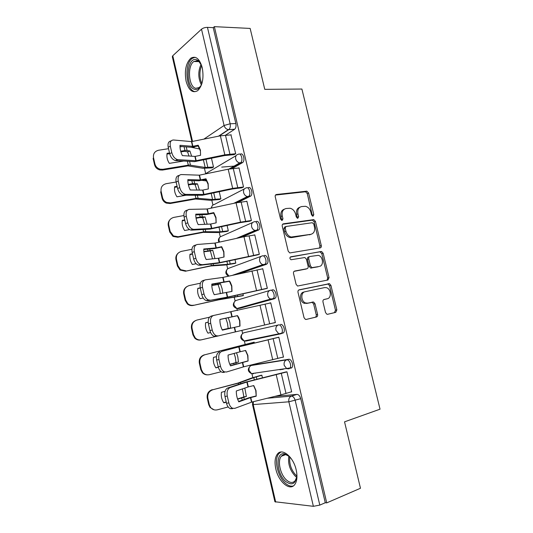 <?xml version="1.0" encoding="UTF-8"?>
<svg xmlns="http://www.w3.org/2000/svg" width="533" height="533" viewBox="0 0 533 533"><rect width="100%" height="100%" fill="white"/><g stroke="black" fill="none" stroke-linecap="round" stroke-linejoin="round"><path stroke-width="0.8" d="M313.024 216.211L313.804 214.626L308.574 193.013L306.828 191.174L276.454 194.498C275.441 194.738 275.035 195.504 275.235 196.784L280.565 219.143L282.117 220.455L282.963 218.816L282.27 215.925C281.637 211.801 282.916 209.329 286.114 208.51L290.092 208.243C292.83 208.963 294.669 210.935 295.608 214.153L296.295 217.004L297.807 218.297L298.62 216.691L297.934 213.84C297.294 209.782 298.527 207.357 301.625 206.557L305.429 206.291C308.114 206.984 309.926 208.929 310.866 212.127L311.545 214.932L313.024 216.211M312.451 216.118L307.274 193.592L305.536 191.76L275.501 195.065M281.604 220.395L280.998 216.471L282.27 215.925M297.267 218.224L296.641 214.386L297.934 213.84M290.785 368.263L291.804 367.703C293.989 365.605 291.378 358.616 288.673 359.289L253.202 364.912M202.254 67.711C199.595 58.717 195.798 55.539 190.847 58.19C185.884 63.121 184.298 70.796 186.097 81.223C188.709 90.297 192.553 93.455 197.643 90.703C202.493 85.826 204.026 78.164 202.254 67.711M296.175 469.873C293.39 456.808 282.077 447.6 277.433 454.029C274.955 457.361 274.415 462.318 275.808 468.893C278.433 481.599 289.765 491.459 294.662 484.69C297.061 481.352 297.567 476.415 296.175 469.873M325.536 312.571L326.916 314.25L327.662 314.29L335.77 312.345L336.856 309.88L330.926 285.382L329.474 283.669L299.186 289.832C298.187 290.172 297.794 291.005 298 292.331L304.037 317.688L305.422 319.387L306.248 319.434L316.449 316.982C317.421 316.615 317.808 315.776 317.595 314.463L315.023 303.743L313.604 302.038L307.814 303.124L305.769 303.011C300.938 301.718 300.399 292.404 305.089 291.724L324.59 287.593L326.376 287.673C331.086 288.786 331.866 298.02 327.289 298.766L324.097 299.479C323.145 299.826 322.771 300.645 322.978 301.945L325.536 312.571M214.353 26.65L250.15 28.429L264.768 89.351L301.898 89.038L380.029 409.184L344.538 421.843L360.475 488.255L326.729 502.879L214.353 26.65L213.24 27.656L207.45 27.37L230.129 123.776C230.589 126.328 230.203 128.24 228.97 129.499L218.99 136.095M320.186 247.905C321.126 247.618 321.499 246.839 321.292 245.58L315.443 221.415L313.797 219.616L283.443 223.807C282.437 224.08 282.03 224.866 282.237 226.159L288.186 251.156L289.785 252.955L320.186 247.905M323.158 253.288L329.048 277.62L327.948 280.012L297.574 286.048L296.088 284.302L293.516 273.509C293.31 272.196 293.71 271.377 294.709 271.05L306.975 268.732C307.947 268.412 308.334 267.606 308.127 266.32L306.442 259.291L304.889 257.519L291.038 259.744C289.639 258.692 289.552 257.706 290.778 256.786L321.612 251.529L323.158 253.288L321.819 253.735L327.688 278.006L329.048 277.62M274.835 396.392L296.941 394.387L291.404 396.112C293.11 396.246 294.376 397.685 295.195 400.443L319.807 505.097L313.377 506.317L274.901 501.746L252.495 404.52L253.208 404.594L275.694 502.113M204.459 168.395L205.631 173.458M211.841 200.321L212.927 205.018M219.27 232.461L220.276 236.799M226.758 264.834L227.671 268.799M234.293 297.441L235.12 301.025M236.859 308.534L237.318 310.519M241.902 330.34L242.628 333.478M244.374 341.033L245.16 344.451M249.984 365.298L250.177 366.124M251.942 373.773L252.835 377.617M326.729 502.879L325.277 502.732L319.807 505.097M213.24 27.656L235.852 123.549C236.312 126.088 235.919 127.98 234.68 129.239L225.666 135.135M191.88 141.565L172.319 56.698L172.772 55.745L201.507 29.202C203.053 27.996 205.038 27.383 207.45 27.37M211.894 167.888L213.513 167.089L211.461 158.261M233.934 154.643L235.713 153.764L230.936 134.869M241.722 187.803L243.534 187.03L239.017 167.808L238.677 168.002M219.25 199.575L220.895 198.876L219.243 191.753M249.571 221.215L251.409 220.549L246.859 201.181L246.446 201.387M226.652 231.482L228.331 230.876L227.078 225.492M257.472 254.867L259.344 254.308L254.761 234.8L254.221 235.026M234.107 263.608L235.813 263.109L234.966 259.478M265.427 288.773L267.339 288.32L262.722 268.672L261.896 268.952M241.616 295.968L243.348 295.568L242.921 293.716M273.449 322.931L275.394 322.592L270.737 302.791L268.845 303.304L270.764 302.891M249.191 328.628L250.936 328.221M249.197 328.661L250.943 328.255M273.476 323.031L275.388 322.578M282.283 357.31L283.503 357.11L278.819 337.162L276.913 337.669M254.394 343.112L254.168 342.153L252.442 342.619M290.978 391.955L291.678 391.888L286.954 371.794L285.015 372.187M262.489 377.984L261.836 375.179L260.077 375.538M279.925 369.789L281.091 369.456M244.014 332.725L278.493 324.93C281.211 324.064 283.776 331.226 281.497 333.332L280.598 333.858L278.699 333.718L275.941 330.267C275.521 327.502 276.374 325.723 278.493 324.93L244.014 332.725C241.962 333.478 241.123 335.15 241.496 337.742L244.121 340.953L245.946 341.067L244.78 340.814M272.33 289.892C275.061 288.819 277.58 296.141 275.195 298.253L240.35 308.201L237.245 308.4M264.248 255.574C267 254.301 269.465 261.816 266.98 263.928L239.777 273.616M256.226 221.515C258.998 220.029 261.403 227.764 258.818 229.87L241.669 237.238M248.265 187.709C251.056 186.004 253.402 193.972 250.717 196.071L238.024 202.46M240.356 154.15C243.175 152.218 245.453 160.453 242.668 162.532L232.248 168.548M271.883 290.578L271.763 290.059M257.692 230.309L257.446 229.263M249.717 196.417L249.437 195.245M254.747 373.16L255.407 373.227M280.711 333.825L283.469 332.839C285.755 330.733 283.19 323.591 280.471 324.457M246.772 340.4L247.852 340.6M325.277 502.732L300.739 398.677C299.919 395.939 298.653 394.507 296.941 394.387M299.906 207.197C297.094 208.203 296.008 210.595 296.641 214.386M284.322 209.176C281.471 210.235 280.365 212.667 280.998 216.471M319.527 248.018L319.96 246.046L314.13 221.935L312.485 220.136L282.597 224.273M313.737 223.987L312.258 222.721L286.028 226.485L285.182 228.137L285.915 231.195C286.801 234.3 288.56 236.246 291.171 237.032L310.859 234.327C313.91 233.441 315.11 230.982 314.45 226.958L313.737 223.987M285.608 226.658L284.742 227.011L283.902 228.657L285.182 228.137M310.972 234.307L291.658 237.605L289.879 237.525C287.267 236.745 285.515 234.806 284.629 231.708L283.902 228.657M327.069 280.191L327.688 278.006M294.096 271.337L305.949 269.058M290.205 257.113L321.059 251.509M319.394 266.38C324.124 265.774 323.125 256.293 318.248 255.347L309.9 256.493C308.933 256.799 308.554 257.592 308.754 258.878L310.439 265.887L311.958 267.639L318.801 266.567M309.54 256.62L308.574 256.939C307.608 257.246 307.228 258.039 307.434 259.318L308.754 258.878M318.054 266.8L310.626 268.059L309.113 266.307L307.434 259.318M321.819 253.735L320.273 251.982L319.72 251.962M326.103 299.066L323.804 299.586M303.757 292.091C299.066 292.777 299.606 302.064 304.43 303.35L307.814 303.124M306.015 319.467L315.096 317.288C316.062 316.922 316.442 316.082 316.236 314.776L313.677 304.083L312.258 302.378L306.475 303.464M327.442 314.323L334.391 312.658L335.477 310.199L329.567 285.748L328.115 284.049L298.72 290.025M189.028 156.042L187.576 151.865L189.921 150.999L191.627 156.216M187.576 151.865L184.571 151.312L180.887 151.892M180.68 151.185L185.924 150.399L189.921 150.999M212.234 167.862L202.86 168.275L187.916 165.883L162.498 170.054L159.773 169.94C157.022 169.148 155.27 167.395 154.53 164.69L153.131 158.488L153.511 157.688L154.916 163.917C155.663 166.629 157.422 168.381 160.186 169.188L162.918 169.294L162.498 170.054M213.5 167.042L205.172 167.455L189.275 165.017L162.918 169.294M231.269 134.849L220.376 135.815L191.58 141.611L173.538 139.992C170.767 140.132 169.701 142.211 170.327 146.235L168.195 147.208L169.661 153.657L166.962 154.09M183.605 161.053L169.354 163.364C167.269 160.226 166.509 156.882 167.076 153.331L169.501 152.944M199.782 149.027L191.234 147.268M182.019 146.588L180.001 146.901M168.528 148.687L158.601 150.239C154.73 151.239 153.031 153.724 153.511 157.688M234.893 166.043L221.708 167.102M198.216 145.223L192.666 146.328L180.014 145.289C179.861 148.654 180.647 152.092 182.379 155.603L194.991 156.429L200.548 155.31L200.395 150.053L198.216 145.223L198.149 145.982L191.28 147.268L179.987 146.422M235.706 153.717L224.826 154.837L195.984 160.733L178.035 159.673L175.344 160.533C172.619 159.66 170.727 157.368 169.661 153.657L171.799 152.698C172.865 156.416 174.757 158.714 177.482 159.6L178.035 159.673M234.293 154.617L224.66 155.556L194.585 161.632L175.897 160.613M200.321 150.799L198.149 145.982M168.195 147.208C167.575 143.397 168.541 141.312 171.1 140.959M170.327 146.235L171.799 152.698M196.857 190.054L195.111 184.665L197.476 183.852L199.395 190.081M195.111 184.665L192.146 184.325L188.402 184.964M188.269 184.378L193.526 183.512L197.476 183.852M219.643 199.529L210.262 200.295L195.518 199.009L170.08 203.526L166.236 203.086C164.057 202.1 162.685 200.481 162.099 198.209L160.686 191.96L161.099 191.287L162.518 197.556C163.105 199.828 164.49 201.461 166.669 202.453L170.533 202.893L170.08 203.526M220.882 198.816L212.587 199.522L196.904 198.236L170.533 202.893M177.229 186.883L174.577 187.343M185.91 195.245L176.969 196.817C174.871 193.679 174.104 190.308 174.664 186.71L177.096 186.297M206.844 181L201.647 180.307M176.117 182.006L166.183 183.692C162.305 184.758 160.613 187.283 161.099 191.287M204.685 224.326L202.7 217.704L205.085 216.938L207.177 224.213M202.7 217.704L199.935 217.571L196.064 218.27M195.991 217.81L201.188 216.871L205.085 216.938M227.138 231.409L217.711 232.535L203.173 232.368L177.722 237.252L173.005 236.425L169.721 231.982L168.301 225.686C167.875 223.554 168.341 221.668 169.707 220.036M228.311 230.809L220.056 231.815L204.592 231.702L178.202 236.739L177.722 237.252M184.851 220.349L182.246 220.835M189.621 229.576L184.631 230.523C182.533 227.378 181.76 223.98 182.319 220.342L184.744 219.889M213.753 213.247L213.233 213.213M169.721 231.982L170.174 231.449L168.748 225.126L168.301 225.686M170.174 231.449L173.465 235.912L178.202 236.739M183.878 215.552L173.818 217.397C169.94 218.517 168.255 221.095 168.748 225.126M201.914 83.541C200.102 88.045 197.723 89.997 194.785 89.391C185.111 87.525 186.41 56.971 196.217 59.609L198.349 60.669L201.694 65.672M200.628 63.447L199.062 61.728L197.09 60.742L193.839 61.515C187.056 65.799 188.622 87.032 195.751 88.298L199.275 87.505L200.921 85.733M195.078 57.278L192.34 58.33C183.938 63.647 185.864 89.93 194.685 91.569M296.821 473.67L296.848 475.209C295.842 483.851 292.177 485.976 285.841 481.585C276.141 473.884 275.188 451.264 284.775 453.923L288.593 455.908L291.338 458.78M288.973 456.235L285.835 454.702C284.016 454.343 282.523 454.856 281.337 456.241C277.12 460.765 280.365 475.103 286.814 480.3C290.165 483.011 292.943 483.158 295.149 480.733L296.694 477.215M280.951 452.017L278.892 453.61C273.662 459.213 277.653 476.955 285.641 483.458C288.393 485.796 290.965 486.616 293.35 485.929M208.303 188.962L208.063 184.271L205.878 179.428L198.996 180.774L187.849 180.534M205.971 178.795L200.301 179.947L187.876 179.594C187.729 183.032 188.522 186.497 190.254 189.981L202.647 190.121L208.323 188.955L208.163 183.658L205.971 178.795L205.878 179.428M243.521 186.976L232.668 188.369L203.759 194.452L185.964 194.385L182.972 195.138C180.381 194.259 178.595 192.047 177.596 188.495L179.761 187.616C180.76 191.174 182.553 193.392 185.131 194.279L185.964 194.385M242.135 187.763L232.468 188.962L202.327 195.245L183.805 195.238M239.05 167.968L228.184 169.208L199.315 175.184L181.433 174.551C178.688 174.851 177.636 177.036 178.275 181.107L179.761 187.616M178.275 181.107L176.117 182L177.596 188.495M176.117 182C175.484 177.982 176.516 175.797 179.215 175.45M216.092 222.867L215.858 217.997L213.666 213.12L206.771 214.532L195.771 214.899M213.793 212.614L208.11 213.813L195.791 214.159C195.664 217.677 196.464 221.162 198.189 224.62L210.582 224.053L216.158 222.854L215.992 217.511L213.793 212.614L213.666 213.12M251.396 220.475L240.563 222.148L211.588 228.424L193.959 229.363L191.767 230.136L190.661 230.009C188.216 229.13 186.523 226.998 185.591 223.607L187.783 222.807C188.722 226.205 190.408 228.351 192.853 229.237L193.959 229.363M250.077 221.148L240.336 222.614L210.122 229.103L191.767 230.136M246.892 201.334L236.052 202.846L207.11 209.009L189.388 209.376C186.677 209.835 185.637 212.127 186.29 216.245L187.783 222.807M186.29 216.245L184.105 217.058L185.591 223.607M184.105 217.058C183.459 212.947 184.498 210.662 187.216 210.195L187.549 210.069M212.514 258.865L210.348 250.976L212.754 250.27L214.972 258.612M210.348 250.976L203.866 251.796M203.833 251.463L212.754 250.27M234.78 263.495L225.206 265.001L210.881 265.974L185.417 271.224L180.047 270.024L177.402 266L175.97 259.651C175.497 257.093 176.196 254.947 178.082 253.222M235.793 263.029L227.578 264.335L212.334 265.414L185.417 271.224M192.533 254.061L189.968 254.574M196.137 263.708L192.36 264.481C190.248 261.323 189.475 257.905 190.021 254.221L192.453 253.735M177.402 266L177.882 265.594L176.45 259.225L175.97 259.651M177.882 265.594L180.54 269.638L185.93 270.837M191.947 249.291L181.513 251.349C177.636 252.529 175.95 255.154 176.45 259.225M220.336 293.69L219.716 289.506L218.05 284.495L220.482 283.842L222.148 288.859L222.787 293.29M218.05 284.495L211.814 285.555M211.808 285.355L220.482 283.842M242.861 295.715L218.65 299.832L193.173 305.449C190.994 305.869 189.042 305.362 187.316 303.923L185.144 300.272L183.698 293.876C183.179 290.745 184.225 288.326 186.843 286.614M243.328 295.475L220.129 299.373L193.173 305.449M200.268 288.027L197.756 288.56M203.193 298.02L200.141 298.687C198.023 295.529 197.243 292.084 197.79 288.353L200.221 287.833M185.144 300.272L185.657 299.992L184.205 293.576L183.698 293.876M185.657 299.992L187.836 303.657C189.568 305.103 191.527 305.616 193.712 305.189M200.401 283.196L189.268 285.561C185.384 286.801 183.698 289.472 184.205 293.576M228.311 317.768L229.93 322.672L230.616 327.902L222.208 329.834M225.819 318.294L227.478 323.264L228.157 328.455M208.183 322.212L205.598 322.798M210.608 332.539L207.977 333.152C205.858 329.98 205.072 326.509 205.611 322.738L208.183 322.152M200.988 339.927C198.609 340.407 196.537 339.807 194.758 338.122L192.939 334.797L193.486 334.651L192.027 328.188L191.487 328.361C190.974 324.231 192.653 321.526 196.524 320.226M193.486 334.651L195.305 337.982C197.09 339.674 199.175 340.281 201.554 339.801L215.492 336.523M209.496 317.208L197.077 320.02C193.193 321.326 191.514 324.044 192.027 328.188M192.939 334.797L191.487 328.361M223.933 257.033L223.713 251.976L221.508 247.065L214.599 248.538L203.753 249.517M221.668 246.692L216.078 247.912L203.773 248.984C203.659 252.582 204.465 256.093 206.184 259.531L218.457 258.245L224.053 257.006L223.88 251.623L221.795 246.879L221.508 247.065M259.324 254.228L219.476 262.642L198.429 265.168C196.117 264.288 194.525 262.223 193.652 258.985L195.871 258.272C196.75 261.516 198.343 263.582 200.648 264.468L202.014 264.608M258.165 254.747L217.984 263.222L199.795 265.301M254.794 234.94L243.974 236.739L214.966 243.088L197.41 244.467C194.718 245.087 193.706 247.485 194.358 251.656L195.871 258.272M194.358 251.656L192.146 252.389L193.652 258.985M192.146 252.389C191.494 248.225 192.513 245.833 195.211 245.207L196.044 244.927M231.828 291.451L231.628 286.208L229.41 281.264L211.801 284.395M229.603 281.018L211.808 284.076C211.714 287.753 212.527 291.298 214.246 294.702L232.002 291.411L231.822 285.981L230.209 281.957L229.41 281.264M267.313 288.226L227.624 297.081L207.883 300.739L206.264 300.599C204.092 299.726 202.593 297.74 201.774 294.636L204.019 294.009C204.845 297.114 206.344 299.106 208.516 299.986L210.129 300.126M266.713 288.513L225.899 297.594L207.883 300.739M262.749 268.799L222.881 277.42L205.491 279.825C202.826 280.618 201.834 283.123 202.5 287.34L204.019 294.009M202.5 287.34L200.255 287.993L201.774 294.636M200.255 287.993C199.595 283.783 200.595 281.277 203.26 280.485L204.639 280.078M239.79 326.136L239.603 320.693L237.372 315.716L219.909 319.527M237.591 315.609L219.909 319.44C219.829 323.198 220.649 326.769 222.368 330.147L240.017 326.083L239.83 320.599L238.518 317.102L237.372 315.716M275.368 322.478L216.038 336.45L214.179 336.323C212.141 335.45 210.728 333.538 209.955 330.573L212.227 330.02C213.007 332.998 214.419 334.917 216.458 335.79L218.31 335.917M270.764 302.904L213.633 315.463C211.001 316.422 210.022 319.04 210.702 323.304L212.227 330.02M210.702 323.304L208.43 323.871L209.955 330.573M208.43 323.871C207.757 319.613 208.736 317.002 211.374 316.042L213.333 315.543M236.532 352.753L237.771 356.737L238.471 362.047L229.856 364.405M234.107 353.419L235.293 357.277L235.986 362.573L238.471 362.047M254.181 342.186L204.945 354.745C201.061 356.111 199.382 358.876 199.902 363.053L199.329 363.1C198.816 358.936 200.488 356.177 204.359 354.818M254.194 342.259L204.945 354.745M235.986 362.573L229.803 364.286M218.323 367.264L215.878 367.87C213.753 364.699 212.953 361.201 213.493 357.383L216.438 356.664M218.29 367.144L215.798 367.757M207.537 374.859C205.485 374.899 203.753 374.153 202.34 372.62L200.794 369.582L201.367 369.569L199.902 363.053M201.367 369.569L202.92 372.62C204.732 374.526 206.911 375.212 209.462 374.672L221.142 371.754M200.794 369.582L199.329 363.1M278.839 337.269L239.09 346.81L240.23 351.747L245.646 350.454L247.892 355.484L248.085 361.008L247.632 355.438L245.446 350.507M283.476 356.983L243.494 366.864L226.552 371.987L224.48 371.881C222.567 371.021 221.242 369.169 220.509 366.324L218.963 359.555L216.665 360.028L218.204 366.784L220.509 366.324M248.085 361.008L230.549 365.865C228.83 362.513 228.011 358.916 228.077 355.071L240.23 351.747M230.449 365.671L247.825 360.941M239.09 346.81L221.841 351.374C219.236 352.506 218.277 355.231 218.963 359.555M278.826 337.189L237.318 347.176L221.841 351.374M216.665 360.028C215.978 355.724 216.944 352.999 219.556 351.867M224.246 372.434L222.174 372.327C220.256 371.474 218.936 369.622 218.204 366.784M244.807 388.084L246.386 396.445L237.638 399.224M242.422 388.897L243.881 396.912L246.386 396.445M260.93 375.299L251.343 378.124L237.765 383.134L212.874 389.73C208.989 391.155 207.31 393.974 207.837 398.191L207.237 398.098C206.711 393.9 208.383 391.089 212.254 389.67M261.863 375.265L253.788 377.637L239.317 382.934L212.874 389.73M243.881 396.912L237.545 398.97M226.272 402.215L223.833 402.855C221.701 399.677 220.902 396.152 221.428 392.288L225.046 391.355M226.212 401.949L223.673 402.615M214.066 409.804L210.049 407.432L208.709 404.634L209.316 404.754L207.837 398.191M209.316 404.754L210.662 407.558C212.48 409.65 214.732 410.397 217.424 409.804L228.177 406.959M208.709 404.634L207.237 398.098M282.403 369.442L283.569 369.109M281.99 369.329L280.824 369.662M286.981 371.887L247.185 381.928L248.331 386.898L253.761 385.572L256.02 390.629L256.22 396.199L255.727 390.442L253.615 385.606M291.644 391.755L280.944 394.88L251.829 402.075L234.86 408.345L232.588 408.271C230.789 407.419 229.543 405.633 228.85 402.908L227.291 396.086L224.966 396.472L226.512 403.281L228.85 402.908M256.22 396.199L250.47 397.631L238.797 401.855C237.085 398.537 236.252 394.913 236.306 390.982L248.331 386.898M238.591 401.462L248.964 397.745L255.927 395.992M247.185 381.928L230.116 387.571C227.538 388.877 226.592 391.715 227.291 396.086M285.895 371.934L245.373 382.181L227.798 387.977L230.116 387.571M224.966 396.472C224.273 392.115 225.212 389.283 227.798 387.977M232.528 408.704L230.249 408.631C228.45 407.785 227.205 405.999 226.512 403.281M312.491 215.165L313.804 214.626M281.684 219.356L282.963 218.816M297.327 217.231L298.62 216.691M251.116 365.518L286.707 359.835C289.406 359.162 292.017 366.164 289.839 368.263L288.826 368.823L286.727 368.663L284.176 365.332C283.749 362.533 284.595 360.701 286.707 359.835L288.673 359.289M253.468 364.839L251.569 365.358C249.524 366.178 248.691 367.897 249.064 370.515L251.496 373.62L253.508 373.76L252.415 373.493M267.333 398.244L291.404 396.112C289.286 397.072 288.44 398.964 288.873 401.802L253.208 404.594L253.362 401.695M313.377 506.317L288.873 401.802L300.739 398.677M234.52 129.359L228.437 129.619L234.68 129.239M203.853 139.146L224.08 125.488L201.507 29.202M172.772 55.745L192.526 141.432M280.371 333.905L245.946 341.067M274.408 298.727L238.438 308.607L236.825 308.52L233.98 305.196C233.614 302.631 234.46 301.005 236.519 300.319L269.845 290.438M266.313 264.348L237.172 274.209M228.93 276.061L226.518 272.883C226.152 270.344 227.005 268.765 229.077 268.146L261.223 256.293M258.278 230.229L256.28 230.516L239.024 237.818M219.596 242.082L219.103 240.796C218.75 238.278 219.603 236.745 221.681 236.192L252.722 222.454M250.297 196.357L248.291 196.577L235.473 202.973M211.628 208.057C211.674 206.005 212.574 204.805 214.339 204.459L244.347 188.902M242.382 162.732L240.37 162.891L229.983 168.868M205.045 174.011L236.106 155.629M238.344 154.29C241.156 152.351 243.434 160.606 240.656 162.685L239.717 162.871C237.705 162.465 236.359 161.126 235.673 158.861C235.286 156.229 236.179 154.703 238.344 154.29M206.444 180.287L205.565 179.494M246.253 187.916C249.044 186.204 251.389 194.192 248.711 196.291L247.365 196.544C245.486 196.071 244.234 194.772 243.608 192.633C243.215 189.975 244.094 188.402 246.253 187.916M254.228 221.788C256.993 220.296 259.398 228.044 256.819 230.156L255.087 230.456C253.335 229.943 252.176 228.677 251.603 226.658C251.203 223.973 252.076 222.348 254.228 221.788M262.256 255.913C265.001 254.634 267.466 262.169 264.988 264.281L262.882 264.621C261.257 264.068 260.177 262.842 259.651 260.937C259.245 258.225 260.117 256.546 262.256 255.913M270.344 290.292C273.076 289.226 275.594 296.561 273.216 298.673L272.43 299.146L270.751 299.04C269.252 298.46 268.252 297.274 267.766 295.475C267.353 292.73 268.212 291.005 270.344 290.292M235.852 123.549L230.129 123.776L224.08 125.488C224.826 127.893 226.278 129.272 228.437 129.619L218.457 136.208M193.845 146.848L194.452 147.934M275.661 194.878L276.454 194.498M305.176 191.753L306.462 191.16M307.274 193.592L308.574 193.013M282.816 224.067L283.443 223.807M312.032 220.122L313.344 219.596M314.13 221.935L315.443 221.415M319.96 246.046L321.292 245.58M284.629 231.708L285.915 231.195M291.658 237.605L292.957 237.105M309.54 234.82L310.859 234.327M305.649 269.152L306.975 268.732M309.113 266.307L310.439 265.887M311.252 268.086L312.585 267.666M325.93 299.106L327.289 298.766M311.512 302.338L312.858 301.998M313.677 304.083L315.023 303.743M316.236 314.776L317.595 314.463M315.096 317.288L316.449 316.982M327.469 284.016L328.828 283.643M329.567 285.748L330.926 285.382M335.477 310.199L336.856 309.88M334.391 312.658L335.77 312.345M184.938 150.513L184.072 146.748M188.296 165.137L187.409 161.272M190.434 165.037L189.601 161.399M205.172 167.455L203.426 159.913M187.083 150.446L186.277 146.928M207.863 167.495L205.985 159.387M154.53 164.69L154.916 163.917M195.205 156.402L196.191 160.706M191.787 141.585L192.873 146.302M220.376 135.815L224.826 154.837M194.885 156.429L195.877 160.733M191.467 141.611L192.553 146.328M225.459 135.149L229.903 154.117M192.54 183.645L191.853 180.64M195.924 198.383L195.211 195.271M198.056 198.203L197.383 195.278M212.587 199.522L211.181 193.452M194.678 183.505L194.032 180.7M215.259 199.429L213.753 192.913M162.099 198.209L162.518 197.556M200.201 217.024L199.688 214.786M203.613 231.868L203.073 229.523M205.731 231.608L205.225 229.41M220.056 231.815L219.003 227.238M202.333 216.804L201.854 214.719M222.707 231.595L221.575 226.685M201.341 84.907C198.049 78.058 197.963 71.182 201.081 64.28M201.641 65.552C199.262 71.609 199.335 77.645 201.874 83.661M289.765 456.981C289.133 464.383 291.451 470.732 296.721 476.036L296.808 476.109M295.828 476.749C290.065 470.812 287.74 463.937 288.839 456.128M202.966 190.081L203.966 194.418M199.522 175.157L200.621 179.907M228.184 169.208L232.668 188.369M202.647 190.121L203.646 194.458M199.209 175.19L200.301 179.947M233.261 168.448L237.738 187.556M210.788 224.013L211.794 228.384M207.317 208.976L208.423 213.766M236.052 202.846L240.563 222.148M210.468 224.06L211.474 228.43M207.004 209.016L208.11 213.813M241.123 201.994L245.633 221.242M207.923 250.65L207.584 249.184M211.354 265.601L210.995 264.035M213.466 265.267L213.127 263.795M227.578 264.335L226.871 261.283M210.035 250.35L209.729 248.998M230.209 263.982L229.45 260.71M215.692 284.522L215.539 283.842M219.15 299.586L218.976 298.813M221.255 299.166L221.088 298.44M235.153 297.081L234.806 295.575M217.804 284.142L217.664 283.529M237.765 296.601L237.392 294.982M225.979 329.321L225.899 328.974M228.071 328.841L227.991 328.495M218.663 258.199L219.683 262.602M215.172 243.048L216.285 247.872M243.974 236.739L248.518 256.18M218.35 258.258L219.363 262.662M214.859 243.101L215.972 247.925M249.044 235.786L253.588 255.18M226.605 292.644L227.624 297.081M223.087 277.38L224.206 282.237M251.956 270.877L256.533 290.465M226.292 292.71L227.311 297.141M222.774 277.44L223.893 282.303M257.026 269.838L261.603 289.372M234.607 327.349L235.633 331.812M231.056 311.965L232.188 316.862M259.997 305.269L264.615 325.01M234.287 327.422L235.32 331.886M230.742 312.032L231.875 316.935M265.061 304.136L269.678 323.817M230.489 348.975L230.403 348.602M234.074 364.612L233.807 363.426M236.146 363.999L235.886 362.866M246.253 345.044L246.079 344.311M232.568 348.422L232.488 348.069M248.844 344.431L248.658 343.638M242.662 362.313L243.701 366.811M268.099 339.927L272.749 359.815M242.348 362.393L243.388 366.897M238.777 346.89L239.917 351.827M273.163 338.695L277.813 358.522M238.617 384.393L238.344 383.2M242.235 400.15L241.769 398.138M244.281 399.41L243.841 397.491M254.328 379.969L253.788 377.637M240.676 383.713L240.416 382.587M256.926 379.336L256.346 376.831M250.783 397.538L251.829 402.075M276.261 374.839L280.944 394.88M250.47 397.631L251.516 402.168M246.872 382.014L248.018 386.985M281.324 373.513L286.008 393.494M192.486 58.224L190.847 58.19M242.668 162.532L239.717 162.871L229.023 169.041M204.805 179.648L206.771 180.86M250.717 196.071L247.365 196.544L233.787 203.333M258.818 229.87L255.087 230.456L236.379 238.398M266.98 263.928L262.882 264.621L232.754 275.201M275.195 298.253L270.751 299.04L236.825 308.52C232.954 306.988 232.295 304.583 234.833 301.312M283.469 332.839L244.121 340.953C240.31 339.208 239.777 336.743 242.528 333.565M291.804 367.703L251.496 373.62C247.725 371.648 247.325 369.116 250.31 366.038M212.201 205.805L211.095 208.17M219.669 237.432C218.323 238.884 218.064 240.49 218.896 242.235M227.211 269.272C224.999 272.116 225.479 274.402 228.644 276.127M252.769 401.842L252.495 404.52M193.139 146.995L193.432 147.721M199.222 148.907L199.628 148.64M305.536 191.76L306.828 191.174M312.485 220.136L313.797 219.616M289.879 237.525L291.171 237.032M310.626 268.059L311.958 267.639M320.273 251.982L321.612 251.529M304.43 303.35L305.769 303.011M312.258 302.378L313.604 302.038M328.115 284.049L329.474 283.669M159.773 169.94L160.186 169.188M175.344 160.533L177.482 159.6M166.236 203.086L166.669 202.453M173.005 236.425L173.465 235.912M199.062 61.728L198.349 60.669M198.902 61.601L193.839 61.515M285.621 454.662L281.337 456.241M285.835 454.702L284.775 453.923M182.972 195.138L185.131 194.279M190.661 230.009L192.853 229.237M180.047 270.024L180.54 269.638M187.316 303.923L187.836 303.657M194.758 338.122L195.305 337.982M221.795 246.879L221.641 247.252M198.429 265.168L200.648 264.468M206.264 300.599L208.516 299.986M214.179 336.323L216.458 335.79M202.34 372.62L202.92 372.62M222.174 372.327L224.48 371.881M210.049 407.432L210.662 407.558M230.249 408.631L232.588 408.271"/></g></svg>
